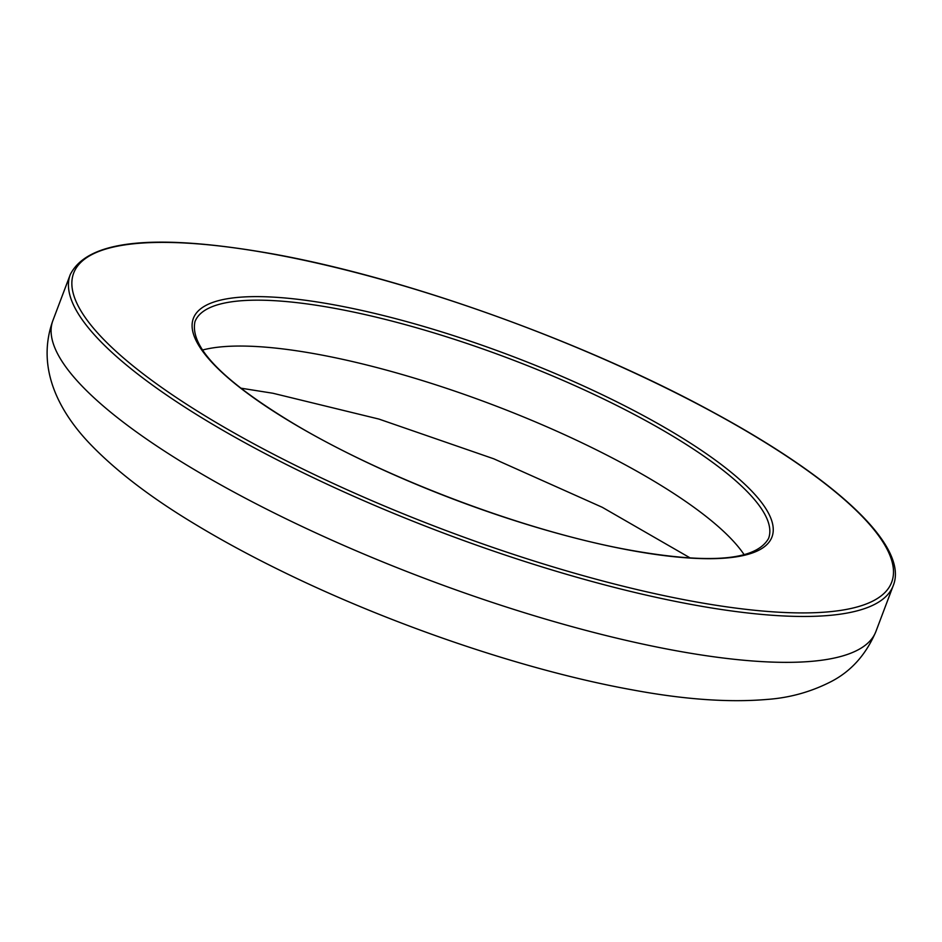 <?xml version="1.0" encoding="UTF-8"?>
<svg xmlns="http://www.w3.org/2000/svg" width="942" height="942" viewBox="0 0 942 942"><rect width="100%" height="100%" fill="white"/><g stroke="black" fill="none" stroke-linecap="round" stroke-linejoin="round"><path stroke-width="1.41" d="M334.28 308.269A306.597 76.585 20.7 0 0 194.959 321.705C189.754 346.126 220.993 379.096 288.652 420.579C379.343 476.263 525.66 531.712 631.01 550.316C710.292 564.352 756.143 560.396 768.566 538.447A306.597 76.585 20.7 0 0 635.697 415.234A306.597 76.585 20.7 0 0 334.28 308.269M631.446 550.517A309.27 77.244 -159.3 0 1 233.063 382.087A309.27 77.244 -159.3 0 1 333.904 304.796A309.27 77.244 -159.3 0 1 732.287 473.225A309.27 77.244 -159.3 0 1 631.446 550.517M272.344 253.951A437.241 109.213 20.7 0 0 129.772 363.235A437.241 109.213 20.7 0 0 693.006 601.361A437.241 109.213 20.7 0 0 835.578 492.077A437.241 109.213 20.7 0 0 272.344 253.951M693.371 604.835A439.902 109.873 -159.3 0 1 260.91 451.359A439.902 109.873 -159.3 0 1 70.261 274.581C87.582 240.022 154.794 233.074 271.908 253.751C405.319 277.525 584.829 342.028 713.282 412.325C836.955 479.266 909.006 546.701 893.263 585.571A439.902 109.873 -159.3 0 1 693.371 604.835M744.204 554.779A306.597 76.585 20.7 0 0 316.936 354.157A306.597 76.585 20.7 0 0 202.424 350.059M875.93 631.458C866.134 654.454 851.262 671.14 831.327 681.49C811.227 691.828 789.843 697.81 767.177 699.423C728.931 702.708 683.88 699.506 632 689.803C525.612 670.622 391.166 624.923 281.458 571.052C249.901 555.615 220.864 539.848 194.323 523.752C150.897 497.6 116.266 471.118 90.432 444.318C59.405 412.09 35.666 368.204 52.917 320.468A439.902 109.873 20.7 0 0 243.566 497.246A439.902 109.873 20.7 0 0 676.038 650.722A439.902 109.873 20.7 0 0 875.93 631.458L893.263 585.571M240.999 388.186L272.909 393.25L378.92 419.072L493.761 458.801L602.303 507.314L690.062 557.876M52.917 320.468L70.261 274.581"/></g></svg>
